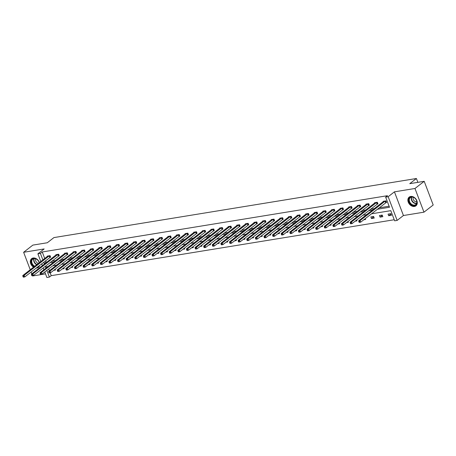 <?xml version="1.0" encoding="UTF-8"?>
<svg xmlns="http://www.w3.org/2000/svg" width="456" height="456" viewBox="0 0 456 456"><rect width="100%" height="100%" fill="white"/><g stroke="black" fill="none" stroke-linecap="round" stroke-linejoin="round"><path stroke-width="0.68" d="M33.556 267.182A5.518 4.138 52.1 0 1 31.641 258.649A5.518 4.138 52.1 0 1 33.128 258.01A5.518 4.138 52.1 0 1 39.438 262.605M39.621 265.392A5.518 4.138 52.1 0 1 38.412 267.358A5.518 4.138 52.1 0 1 36.919 267.997A5.518 4.138 52.1 0 1 36.206 268.042M410.674 196.462A5.518 4.138 52.1 0 1 416.431 199.802A5.518 4.138 52.1 0 1 415.957 205.81A5.518 4.138 52.1 0 1 414.47 206.448A5.518 4.138 52.1 0 1 408.713 203.108A5.518 4.138 52.1 0 1 409.186 197.1A5.518 4.138 52.1 0 1 410.674 196.462M40.818 261.533L37.888 253.815L44.164 248.936L23.627 252.282L32.855 245.106L47.293 242.757L53.933 237.587L416.408 178.501L409.767 183.665L424.205 181.311L433.2 204.995L423.972 212.171L414.971 188.488L394.434 191.839L388.159 196.718L397.159 220.402L394.645 220.812L390.792 210.666L371.435 213.818M424.205 181.311L414.971 188.488M23.627 252.282L30.256 269.747M31.116 272.004L31.812 273.834M32.507 275.663L32.621 275.971L45.503 273.868M394.434 191.839L403.435 215.523L423.972 212.171M403.435 215.523L397.159 220.402M50.154 272.785L51.243 275.658L394.24 219.741M51.243 275.658L49.396 277.088L46.882 277.499L44.779 271.964M417.873 182.343L416.408 178.501M58.659 255.924L59.274 255.822L58.67 254.22L55.906 254.67L56.031 255.001M75.884 253.114L76.5 253.012L75.895 251.416L73.131 251.866L73.256 252.191M93.109 250.304L93.731 250.207L93.121 248.605L90.362 249.056L90.482 249.381M110.335 247.5L110.956 247.397L110.346 245.795L107.587 246.246L107.713 246.576M127.566 244.69L128.182 244.587L127.572 242.991L124.813 243.441L124.938 243.766M144.791 241.879L145.407 241.783L144.803 240.181L142.038 240.631L142.164 240.956M162.017 239.075L162.632 238.972L162.028 237.371L159.264 237.821L159.389 238.152M179.242 236.265L179.863 236.168L179.254 234.566L176.495 235.017L176.614 235.342M196.468 233.461L197.089 233.358L196.479 231.756L193.72 232.207L193.846 232.531M213.699 230.65L214.314 230.548L213.704 228.946L210.946 229.396L211.071 229.727M230.924 227.84L231.54 227.743L230.93 226.142L228.171 226.592L228.296 226.917M248.149 225.036L248.765 224.933L248.161 223.332L245.396 223.782L245.522 224.113M265.375 222.226L265.99 222.123L265.386 220.522L262.622 220.972L262.747 221.302M282.6 219.416L283.222 219.319L282.612 217.717L279.853 218.167L279.973 218.492M299.826 216.611L300.447 216.509L299.837 214.907L297.078 215.357L297.204 215.688M317.057 213.801L317.672 213.699L317.062 212.097L314.304 212.547L314.429 212.878M334.282 210.991L334.898 210.894L334.294 209.293L331.529 209.743L331.654 210.068M351.508 208.187L352.123 208.084L351.519 206.482L348.755 206.933L348.88 207.263M368.733 205.377L369.354 205.274L368.744 203.672L365.986 204.123L366.105 204.453M385.958 202.567L386.58 202.47L385.97 200.868L383.211 201.318L383.336 201.643M45.583 260.752L46.102 262.114L47.082 261.955M51.836 261.18L55.695 260.553M60.448 259.777L64.313 259.15M69.067 258.375L72.926 257.743M77.68 256.967L81.538 256.34M86.292 255.565L90.151 254.938M94.905 254.163L98.764 253.53M103.518 252.755L107.377 252.128M112.13 251.353L115.989 250.726M120.743 249.951L124.602 249.318M129.356 248.543L133.215 247.916M137.969 247.141L141.827 246.514M146.581 245.738L150.44 245.106M155.194 244.33L159.058 243.703M163.812 242.928L167.671 242.301M172.425 241.526L176.284 240.893M181.038 240.118L184.897 239.491M189.65 238.716L193.509 238.089M198.263 237.314L202.122 236.681M206.876 235.906L210.735 235.279M215.488 234.504L219.347 233.877M224.101 233.101L227.96 232.469M232.714 231.694L236.573 231.067M241.327 230.291L245.191 229.664M249.939 228.889L253.804 228.256M258.558 227.481L262.417 226.854M267.17 226.079L271.029 225.452M275.783 224.677L279.642 224.044M284.396 223.269L288.255 222.642M293.008 221.867L296.867 221.24M301.621 220.465L305.48 219.832M310.234 219.057L314.093 218.43M318.847 217.654L322.705 217.027M327.459 216.252L331.318 215.62M336.072 214.844L339.937 214.217M344.69 213.442L348.549 212.815M353.303 212.04L357.162 211.407M361.916 210.632L365.775 210.005M370.528 209.23L374.387 208.603M379.141 207.828L389.093 206.203M377.294 209.264L389.504 207.269L385.645 197.123L387.492 195.692L42.248 251.968L44.722 258.495M377.346 203.975L377.967 203.872L377.357 202.27L374.598 202.72L374.724 203.051M360.12 206.779L360.736 206.682L360.132 205.08L357.373 205.531L357.493 205.855M342.895 209.589L343.51 209.486L342.906 207.885L340.142 208.335L340.267 208.666M325.669 212.399L326.285 212.296L325.675 210.695L322.916 211.145L323.042 211.476M308.444 215.203L309.06 215.107L308.45 213.505L305.691 213.955L305.816 214.28M291.213 218.014L291.834 217.911L291.224 216.309L288.466 216.76L288.591 217.09M273.988 220.824L274.609 220.721L273.999 219.119L271.24 219.57L271.36 219.9M256.762 223.628L257.378 223.531L256.774 221.929L254.009 222.38L254.135 222.705M239.537 226.438L240.152 226.336L239.548 224.734L236.784 225.184L236.909 225.515M222.311 229.248L222.927 229.146L222.317 227.544L219.558 227.994L219.684 228.319M205.08 232.053L205.702 231.956L205.092 230.354L202.333 230.804L202.458 231.129M187.855 234.863L188.476 234.76L187.866 233.158L185.107 233.609L185.227 233.939M170.63 237.673L171.245 237.57L170.641 235.969L167.876 236.419L168.002 236.744M153.404 240.477L154.02 240.38L153.415 238.779L150.651 239.229L150.776 239.554M136.179 243.287L136.794 243.185L136.184 241.583L133.426 242.033L133.551 242.364M118.953 246.092L119.569 245.995L118.959 244.393L116.2 244.843L116.326 245.168M101.722 248.902L102.343 248.799L101.734 247.203L98.975 247.654L99.1 247.978M84.497 251.712L85.112 251.609L84.508 250.008L81.749 250.458L81.869 250.789M67.271 254.516L67.887 254.419L67.283 252.818L64.518 253.268L64.644 253.593M50.046 257.326L50.662 257.224L50.052 255.628L47.293 256.078L47.418 256.403M385.645 197.123L388.159 196.718M37.888 253.815L40.402 253.405L42.881 259.931M42.248 251.968L40.402 253.405M43.736 262.189L44.255 263.551L45.241 263.391M49.995 262.616L53.854 261.989M58.607 261.214L62.466 260.581M67.22 259.806L71.079 259.179M75.833 258.404L79.692 257.777M84.445 257.002L88.304 256.369M93.058 255.594L96.917 254.967M101.671 254.191L105.53 253.564M110.284 252.789L114.142 252.157M118.896 251.381L122.755 250.754M127.509 249.979L131.368 249.352M136.122 248.577L139.986 247.944M144.74 247.169L148.599 246.542M153.353 245.767L157.212 245.14M161.965 244.365L165.824 243.732M170.578 242.957L174.437 242.33M179.191 241.555L183.05 240.928M187.804 240.152L191.662 239.52M196.416 238.744L200.275 238.117M205.029 237.342L208.888 236.715M213.642 235.94L217.501 235.307M222.254 234.538L226.113 233.905M230.867 233.13L234.732 232.503M239.485 231.728L243.344 231.095M248.098 230.326L251.957 229.693M256.711 228.918L260.57 228.291M265.324 227.515L269.183 226.883M273.936 226.113L277.795 225.481M282.549 224.705L286.408 224.078M291.162 223.303L295.021 222.67M299.774 221.901L303.633 221.268M308.387 220.493L312.246 219.866M317 219.091L320.864 218.458M325.618 217.689L329.477 217.056M334.231 216.281L338.09 215.654M342.844 214.879L346.702 214.252M351.456 213.476L355.315 212.844M360.069 212.069L363.928 211.441M368.682 210.666L372.541 210.039M43.924 269.707L43.229 267.877M42.374 265.62L41.678 263.79M47.988 266.543L45.543 266.942L45.982 268.105M46.843 270.362L49.396 277.088M366.681 214.594L362.816 215.226M358.063 216.001L354.204 216.628M349.45 217.404L345.591 218.031M340.837 218.806L336.978 219.439M332.224 220.214L328.366 220.841M323.612 221.616L319.753 222.243M314.999 223.018L311.14 223.651M306.386 224.426L302.527 225.053M297.774 225.828L293.915 226.455M289.161 227.23L285.302 227.863M280.548 228.638L276.684 229.265M271.936 230.041L268.071 230.668M263.317 231.443L259.458 232.075M254.704 232.851L250.846 233.478M246.092 234.253L242.233 234.88M237.479 235.655L233.62 236.288M228.866 237.063L225.007 237.69M220.254 238.465L216.395 239.092M211.641 239.867L207.782 240.5M203.028 241.275L199.169 241.902M194.416 242.677L190.557 243.304M185.803 244.08L181.938 244.712M177.184 245.488L173.326 246.115M168.572 246.89L164.713 247.517M159.959 248.292L156.1 248.925M151.346 249.694L147.487 250.327M142.734 251.102L138.875 251.729M134.121 252.504L130.262 253.137M125.508 253.906L121.649 254.539M116.896 255.314L113.037 255.941M108.283 256.717L104.424 257.349M99.67 258.119L95.811 258.751M91.057 259.527L87.193 260.154M82.439 260.929L78.58 261.562M73.826 262.331L69.967 262.964M65.214 263.739L61.355 264.366M56.601 265.141L52.742 265.774M48.684 268.926L49.379 270.756M55.193 269.16L55.524 270.032L53.688 270.328M63.806 267.752L64.136 268.624L62.301 268.926M72.418 266.35L72.755 267.222L70.914 267.518M81.037 264.947L81.367 265.82L79.526 266.116M89.65 263.539L89.98 264.412L88.139 264.714M98.262 262.137L98.593 263.009L96.752 263.306M106.875 260.735L107.206 261.607L105.37 261.904M115.488 259.327L115.818 260.199L113.983 260.501M124.1 257.925L124.431 258.797L122.596 259.094M132.713 256.523L133.044 257.395L131.208 257.691M141.326 255.115L141.656 255.987L139.821 256.289M149.939 253.713L150.269 254.585L148.434 254.881M158.551 252.31L158.882 253.183L157.046 253.479M167.164 250.903L167.5 251.775L165.659 252.077M175.782 249.5L176.113 250.372L174.272 250.669M184.395 248.098L184.726 248.97L182.885 249.267M193.008 246.69L193.338 247.562L191.503 247.864M201.62 245.288L201.951 246.16L200.116 246.457M210.233 243.886L210.564 244.758L208.728 245.054M218.846 242.478L219.176 243.35L217.341 243.652M227.458 241.076L227.789 241.948L225.954 242.244M236.071 239.674L236.402 240.546L234.566 240.842M244.684 238.266L245.014 239.138L243.179 239.44M253.297 236.863L253.627 237.736L251.792 238.032M261.909 235.461L262.246 236.333L260.404 236.63M270.528 234.053L270.858 234.925L269.017 235.228M279.14 232.651L279.471 233.523L277.63 233.82M287.753 231.249L288.084 232.121L286.248 232.417M296.366 229.841L296.696 230.713L294.861 231.015M304.978 228.439L305.309 229.311L303.474 229.613M313.591 227.037L313.922 227.909L312.086 228.205M322.204 225.629L322.534 226.501L320.699 226.803M330.817 224.227L331.147 225.099L329.312 225.401M339.429 222.824L339.76 223.696L337.924 223.993M348.042 221.416L348.378 222.289L346.537 222.591M356.66 220.014L356.991 220.886L355.15 221.188M365.273 218.612L365.604 219.484L363.763 219.781M370.848 216.931L373.606 216.48L374.216 218.076L371.452 218.527L370.848 216.931M379.46 215.523L382.219 215.072L382.829 216.674L380.07 217.124L379.46 215.523M388.073 214.12L390.832 213.67L391.442 215.272L388.683 215.722L388.073 214.12M46.102 262.114L44.255 263.551M390.946 213.961L388.683 215.722M382.333 215.363L380.07 217.124M373.72 216.771L371.452 218.527M385.354 200.971L360.097 220.561L358.718 220.784L383.827 201.216M386.506 202.27L360.702 222.163L359.322 222.385L359.077 222.214L359.63 222.123L359.385 221.479L358.832 221.57L359.077 222.214M359.385 221.479L360.097 220.561L360.702 222.163L359.63 222.123M358.718 220.784L358.832 221.57M376.741 202.373L351.485 221.964L350.105 222.192L375.214 202.618M377.893 203.678L352.089 223.565L350.71 223.788L350.464 223.617L351.017 223.525L350.772 222.887L350.219 222.978L350.464 223.617M350.772 222.887L351.485 221.964L352.089 223.565L351.017 223.525M350.105 222.192L350.219 222.978M368.129 203.775L342.872 223.372L341.487 223.594L366.601 204.026M369.28 205.08L343.476 224.968L342.097 225.196L342.16 224.289L341.607 224.38L341.852 225.019M342.16 224.289L342.872 223.372L343.476 224.968L342.399 224.928M341.487 223.594L341.607 224.38M415.273 198.542A4.777 3.58 52.1 0 1 416.151 204.664A4.777 3.58 52.1 0 1 410.457 203.912A4.777 3.58 52.1 0 1 409.579 197.79A4.777 3.58 52.1 0 1 415.273 198.542M410.822 203.57A4.423 3.317 -127.9 0 0 415.764 204.573A4.423 3.317 -127.9 0 0 415.279 198.594A4.423 3.317 -127.9 0 0 410.337 197.59A4.423 3.317 -127.9 0 0 410.822 203.57M416.807 201.837A3.146 2.36 52.1 0 1 414.156 200.76A3.146 2.36 52.1 0 1 413.244 197.254M409.499 196.901L409.573 196.844A5.483 4.11 -127.9 0 0 409.499 196.901A5.483 4.11 -127.9 0 0 410.104 204.311A5.483 4.11 -127.9 0 0 416.231 205.553A5.483 4.11 -127.9 0 0 416.311 205.485L416.231 205.553M34.348 266.566A4.777 3.58 52.1 0 1 32.912 265.46A4.777 3.58 52.1 0 1 32.034 259.333A4.777 3.58 52.1 0 1 37.728 260.085A4.777 3.58 52.1 0 1 39.239 262.764M38.686 266.116A4.777 3.58 52.1 0 1 37.728 266.857M39.176 262.81A4.423 3.317 -127.9 0 0 37.734 260.142A4.423 3.317 -127.9 0 0 32.792 259.139A4.423 3.317 -127.9 0 0 33.277 265.118A4.423 3.317 -127.9 0 0 34.776 266.23M38.464 263.363A3.146 2.36 52.1 0 1 36.611 262.303A3.146 2.36 52.1 0 1 35.699 258.803M31.954 258.444L32.028 258.387A5.483 4.11 -127.9 0 0 31.954 258.444A5.483 4.11 -127.9 0 0 32.558 265.854A5.483 4.11 -127.9 0 0 33.875 266.937M36.543 267.78A5.483 4.11 -127.9 0 0 38.686 267.102A5.483 4.11 -127.9 0 0 38.766 267.034L38.686 267.102M359.51 205.177L334.259 224.774L332.874 224.996L357.988 205.428M360.662 206.482L334.864 226.375L333.484 226.598L333.547 225.691L332.994 225.783L333.233 226.427M333.547 225.691L334.259 224.774L334.864 226.375L333.786 226.336M332.874 224.996L332.994 225.783M350.898 206.585L325.641 226.176L324.262 226.404L349.376 206.83M352.049 207.885L326.251 227.778L324.872 228L324.934 227.099L324.381 227.191L324.621 227.829M324.934 227.099L325.641 226.176L326.251 227.778L325.174 227.738M324.262 226.404L324.381 227.191M342.285 207.987L317.028 227.584L315.649 227.806L340.763 208.238M343.436 209.293L317.638 229.18L316.259 229.408L316.316 228.502L315.769 228.593L316.008 229.231M316.316 228.502L317.028 227.584L317.638 229.18L316.561 229.14M315.649 227.806L315.769 228.593M333.672 209.389L308.416 228.986L307.036 229.208L332.15 209.64M334.824 210.695L309.025 230.588L307.646 230.81L307.395 230.639L307.948 230.548L307.703 229.904L307.156 229.995L307.395 230.639M307.703 229.904L308.416 228.986L309.025 230.588L307.948 230.548M307.036 229.208L307.156 229.995M325.06 210.797L299.803 230.388L298.423 230.616L323.538 211.042M326.211 212.097L300.413 231.99L299.033 232.212L299.09 231.312L298.537 231.403L298.783 232.041M299.09 231.312L299.803 230.388L300.413 231.99L299.335 231.95M298.423 230.616L298.537 231.403M316.447 212.2L291.19 231.796L289.811 232.018L314.919 212.45M317.598 213.505L291.8 233.392L290.421 233.62L290.478 232.714L289.925 232.805L290.17 233.444M290.478 232.714L291.19 231.796L291.8 233.392L290.723 233.352M289.811 232.018L289.925 232.805M307.834 213.602L282.577 233.198L281.198 233.421L306.307 213.853M308.986 214.907L283.187 234.8L281.802 235.022L281.557 234.846L282.11 234.76L281.865 234.116L281.312 234.207L281.557 234.846M281.865 234.116L282.577 233.198L283.187 234.8L282.11 234.76M281.198 233.421L281.312 234.207M299.221 215.01L273.965 234.601L272.585 234.829L297.694 215.255M300.373 216.309L274.575 236.202L273.19 236.425L272.945 236.254L273.497 236.162L273.252 235.524L272.699 235.615L272.945 236.254M273.252 235.524L273.965 234.601L274.575 236.202L273.497 236.162M272.585 234.829L272.699 235.615M290.609 216.412L265.352 236.008L263.973 236.231L289.081 216.663M291.76 217.717L265.956 237.605L264.577 237.832L264.332 237.656L264.885 237.565L264.64 236.926L264.087 237.017L264.332 237.656M264.64 236.926L265.352 236.008L265.956 237.605L264.885 237.565M263.973 236.231L264.087 237.017M281.996 217.814L256.739 237.411L255.36 237.633L280.469 218.065M283.147 219.119L257.344 239.012L255.964 239.235L256.027 238.328L255.474 238.42L255.719 239.058M256.027 238.328L256.739 237.411L257.344 239.012L256.266 238.972M255.36 237.633L255.474 238.42M273.383 219.222L248.127 238.813L246.742 239.041L271.856 219.467M274.529 220.522L248.731 240.415L247.351 240.637L247.414 239.736L246.861 239.827L247.106 240.466M247.414 239.736L248.127 238.813L248.731 240.415L247.654 240.375M246.742 239.041L246.861 239.827M264.765 220.624L239.508 240.221L238.129 240.443L263.243 220.875M265.916 221.929L240.118 241.817L238.739 242.045L238.801 241.138L238.249 241.23L238.488 241.868M238.801 241.138L239.508 240.221L240.118 241.817L239.041 241.777M238.129 240.443L238.249 241.23M256.152 222.026L230.896 241.623L229.516 241.845L254.63 222.277M257.304 223.332L231.505 243.225L230.126 243.447L230.189 242.541L229.636 242.632L229.875 243.27M230.189 242.541L230.896 241.623L231.505 243.225L230.428 243.185M229.516 241.845L229.636 242.632M247.54 223.434L222.283 243.025L220.903 243.253L246.018 223.679M248.691 224.734L222.893 244.627L221.513 244.849L221.57 243.949L221.023 244.04L221.263 244.678M221.57 243.949L222.283 243.025L222.893 244.627L221.815 244.587M220.903 243.253L221.023 244.04M238.927 224.836L213.67 244.433L212.291 244.655L237.405 225.087M240.078 226.142L214.28 246.029L212.901 246.257L212.958 245.351L212.41 245.442L212.65 246.08M212.958 245.351L213.67 244.433L214.28 246.029L213.203 245.989M212.291 244.655L212.41 245.442M230.314 226.239L205.057 245.835L203.678 246.058L228.787 226.489M231.466 227.544L205.667 247.437L204.288 247.659L204.037 247.483L204.59 247.397L204.345 246.753L203.792 246.844L204.037 247.483M204.345 246.753L205.057 245.835L205.667 247.437L204.59 247.397M203.678 246.058L203.792 246.844M221.701 227.647L196.445 247.237L195.065 247.465L220.174 227.892M222.853 228.946L197.055 248.839L195.675 249.061L195.732 248.161L195.179 248.246L195.424 248.89M195.732 248.161L196.445 247.237L197.055 248.839L195.977 248.799M195.065 247.465L195.179 248.246M213.089 229.049L187.832 248.64L186.453 248.868L211.561 229.3M214.24 230.354L188.442 250.241L187.057 250.469L186.812 250.293L187.365 250.201L187.12 249.563L186.567 249.654L186.812 250.293M187.12 249.563L187.832 248.64L188.442 250.241L187.365 250.201M186.453 248.868L186.567 249.654M204.476 230.451L179.219 250.048L177.84 250.27L202.948 230.702M205.627 231.756L179.824 251.649L178.444 251.872L178.199 251.695L178.752 251.609L178.507 250.965L177.954 251.056L178.199 251.695M178.507 250.965L179.219 250.048L179.824 251.649L178.752 251.609M177.84 250.27L177.954 251.056M195.863 231.859L170.607 251.45L169.227 251.678L194.336 232.104M197.015 233.158L171.211 253.051L169.831 253.274L169.586 253.103L170.139 253.012L169.894 252.373L169.341 252.459L169.586 253.103M169.894 252.373L170.607 251.45L171.211 253.051L170.139 253.012M169.227 251.678L169.341 252.459M187.251 233.261L161.994 252.852L160.609 253.08L185.723 233.512M188.402 234.566L162.598 254.454L161.219 254.682L161.281 253.775L160.729 253.867L160.974 254.505M161.281 253.775L161.994 252.852L162.598 254.454L161.521 254.414M160.609 253.08L160.729 253.867M178.638 234.663L153.381 254.26L151.996 254.482L177.11 234.914M179.784 235.969L153.985 255.862L152.606 256.084L152.669 255.178L152.116 255.269L152.361 255.907M152.669 255.178L153.381 254.26L153.985 255.862L152.908 255.822M151.996 254.482L152.116 255.269M170.02 236.071L144.763 255.662L143.383 255.89L168.498 236.316M171.171 237.371L145.373 257.264L143.993 257.486L144.056 256.585L143.503 256.671L143.743 257.315M144.056 256.585L144.763 255.662L145.373 257.264L144.296 257.224M143.383 255.89L143.503 256.671M161.407 237.473L136.15 257.064L134.771 257.292L159.885 237.724M162.558 238.779L136.76 258.666L135.381 258.894L135.443 257.988L134.891 258.079L135.13 258.717M135.443 257.988L136.15 257.064L136.76 258.666L135.683 258.626M134.771 257.292L134.891 258.079M152.794 238.876L127.537 258.472L126.158 258.695L151.272 239.126M153.946 240.181L128.147 260.074L126.768 260.296L126.517 260.12L127.07 260.034L126.825 259.39L126.278 259.481L126.517 260.12M126.825 259.39L127.537 258.472L128.147 260.074L127.07 260.034M126.158 258.695L126.278 259.481M144.181 240.283L118.925 259.874L117.545 260.102L142.66 240.529M145.333 241.583L119.535 261.476L118.155 261.698L118.212 260.798L117.659 260.883L117.904 261.527M118.212 260.798L118.925 259.874L119.535 261.476L118.457 261.436M117.545 260.102L117.659 260.883M135.569 241.686L110.312 261.277L108.933 261.505L134.041 241.936M136.72 242.991L110.922 262.878L109.543 263.106L109.6 262.2L109.047 262.291L109.292 262.93M109.6 262.2L110.312 261.277L110.922 262.878L109.845 262.838M108.933 261.505L109.047 262.291M126.956 243.088L101.699 262.685L100.32 262.907L125.428 243.339M128.107 244.393L102.309 264.286L100.924 264.508L100.679 264.332L101.232 264.246L100.987 263.602L100.434 263.693L100.679 264.332M100.987 263.602L101.699 262.685L102.309 264.286L101.232 264.246M100.32 262.907L100.434 263.693M118.343 244.496L93.087 264.087L91.707 264.315L116.816 244.741M119.495 245.795L93.697 265.688L92.311 265.911L92.066 265.74L92.619 265.648L92.374 265.01L91.821 265.096L92.066 265.74M92.374 265.01L93.087 264.087L93.697 265.688L92.619 265.648M91.707 264.315L91.821 265.096M109.731 245.898L84.474 265.489L83.095 265.717L108.203 246.149M110.882 247.203L85.078 267.091L83.699 267.319L83.454 267.142L84.007 267.051L83.761 266.412L83.209 266.503L83.454 267.142M83.761 266.412L84.474 265.489L85.078 267.091L84.007 267.051M83.095 265.717L83.209 266.503M101.118 247.3L75.861 266.897L74.482 267.119L99.59 247.551M102.269 248.605L76.465 268.498L75.086 268.721L74.841 268.544L75.394 268.459L75.149 267.815L74.596 267.906L74.841 268.544M75.149 267.815L75.861 266.897L76.465 268.498L75.394 268.459M74.482 267.119L74.596 267.906M92.505 248.708L67.249 268.299L65.863 268.527L90.978 248.953M93.657 250.008L67.853 269.901L66.473 270.123L66.536 269.222L65.983 269.308L66.228 269.952M66.536 269.222L67.249 268.299L67.853 269.901L66.775 269.861M65.863 268.527L65.983 269.308M83.887 250.11L58.636 269.701L57.251 269.929L82.365 250.361M85.038 251.416L59.24 271.303L57.861 271.531L57.923 270.625L57.37 270.716L57.61 271.354M57.923 270.625L58.636 269.701L59.24 271.303L58.163 271.263M57.251 269.929L57.37 270.716M75.274 251.512L50.017 271.109L48.638 271.331L73.752 251.763M76.426 252.818L50.627 272.711L49.248 272.933L49.311 272.027L48.758 272.118L48.997 272.756M49.311 272.027L50.017 271.109L50.627 272.711L49.55 272.671M48.638 271.331L48.758 272.118M66.661 252.92L41.405 272.511L40.025 272.739L65.14 253.165M67.813 254.22L42.015 274.113L40.635 274.335L40.698 273.435L40.145 273.52L40.384 274.164M40.698 273.435L41.405 272.511L42.015 274.113L40.937 274.073M40.025 272.739L40.145 273.52M58.049 254.323L32.792 273.913L31.413 274.141L56.527 254.573M59.2 255.628L33.402 275.515L32.023 275.743L32.08 274.837L31.532 274.928L31.772 275.566M32.08 274.837L32.792 273.913L33.402 275.515L32.325 275.475M31.413 274.141L31.532 274.928M49.436 255.725L24.179 275.321L22.8 275.544L47.914 255.976M50.587 257.03L24.789 276.923L23.41 277.145L23.159 276.969L23.712 276.883L23.467 276.239L22.914 276.33L23.159 276.969M23.467 276.239L24.179 275.321L24.789 276.923L23.712 276.883M22.8 275.544L22.914 276.33M385.269 201.016L385.873 202.618M385.086 201.13L385.696 202.732M376.65 202.418L377.26 204.02M376.474 202.532L377.083 204.134M368.038 203.821L368.647 205.422M367.861 203.935L368.471 205.536M416.539 203.581A4.423 3.317 52.1 0 1 412.748 202.076A4.423 3.317 52.1 0 1 411.489 197.089M411.774 197.055A4.275 3.209 -127.9 0 0 412.999 201.848A4.275 3.209 -127.9 0 0 416.642 203.313M36.702 264.736A4.423 3.317 52.1 0 1 35.197 263.619A4.423 3.317 52.1 0 1 33.943 258.637M34.228 258.598A4.275 3.209 -127.9 0 0 35.454 263.397A4.275 3.209 -127.9 0 0 36.987 264.514M359.425 205.228L360.035 206.83M359.248 205.342L359.858 206.944M350.812 206.631L351.422 208.232M350.635 206.745L351.245 208.346M342.2 208.033L342.809 209.635M342.023 208.147L342.633 209.749M333.587 209.441L334.197 211.042M333.41 209.555L334.014 211.151M324.974 210.843L325.584 212.445M324.797 210.957L325.402 212.559M316.361 212.245L316.966 213.847M316.185 212.359L316.789 213.961M307.749 213.653L308.353 215.255M307.572 213.767L308.176 215.363M299.136 215.055L299.74 216.657M298.954 215.169L299.563 216.771M290.523 216.457L291.127 218.059M290.341 216.571L290.951 218.173M281.905 217.865L282.515 219.467M281.728 217.979L282.338 219.575M273.292 219.268L273.902 220.869M273.115 219.382L273.725 220.983M264.68 220.67L265.289 222.271M264.503 220.784L265.113 222.385M256.067 222.078L256.677 223.679M255.89 222.192L256.5 223.788M247.454 223.48L248.064 225.082M247.277 223.594L247.887 225.196M238.841 224.882L239.451 226.484M238.665 224.996L239.269 226.598M230.229 226.29L230.839 227.892M230.052 226.404L230.656 228M221.616 227.692L222.22 229.294M221.439 227.806L222.043 229.408M213.003 229.094L213.607 230.696M212.821 229.208L213.431 230.81M204.391 230.502L204.995 232.104M204.208 230.616L204.818 232.212M195.772 231.904L196.382 233.506M195.595 232.018L196.205 233.62M187.16 233.307L187.769 234.908M186.983 233.421L187.593 235.022M178.547 234.715L179.157 236.311M178.37 234.829L178.98 236.425M169.934 236.117L170.544 237.718M169.757 236.231L170.367 237.832M161.321 237.519L161.931 239.121M161.145 237.633L161.755 239.235M152.709 238.927L153.319 240.523M152.532 239.041L153.136 240.637M144.096 240.329L144.706 241.931M143.919 240.443L144.523 242.045M135.483 241.731L136.087 243.333M135.307 241.845L135.911 243.447M126.871 243.139L127.475 244.735M126.694 243.253L127.298 244.849M118.258 244.541L118.862 246.143M118.075 244.655L118.685 246.257M109.645 245.944L110.249 247.545M109.463 246.058L110.073 247.659M101.027 247.351L101.637 248.947M100.85 247.465L101.46 249.061M92.414 248.754L93.024 250.355M92.237 248.868L92.847 250.469M83.801 250.156L84.411 251.758M83.625 250.27L84.235 251.872M75.189 251.564L75.799 253.16M75.012 251.678L75.622 253.274M66.576 252.966L67.186 254.568M66.399 253.08L67.009 254.682M57.963 254.368L58.573 255.97M57.787 254.482L58.391 256.084M49.351 255.776L49.96 257.372M49.174 255.89L49.778 257.486"/></g></svg>

